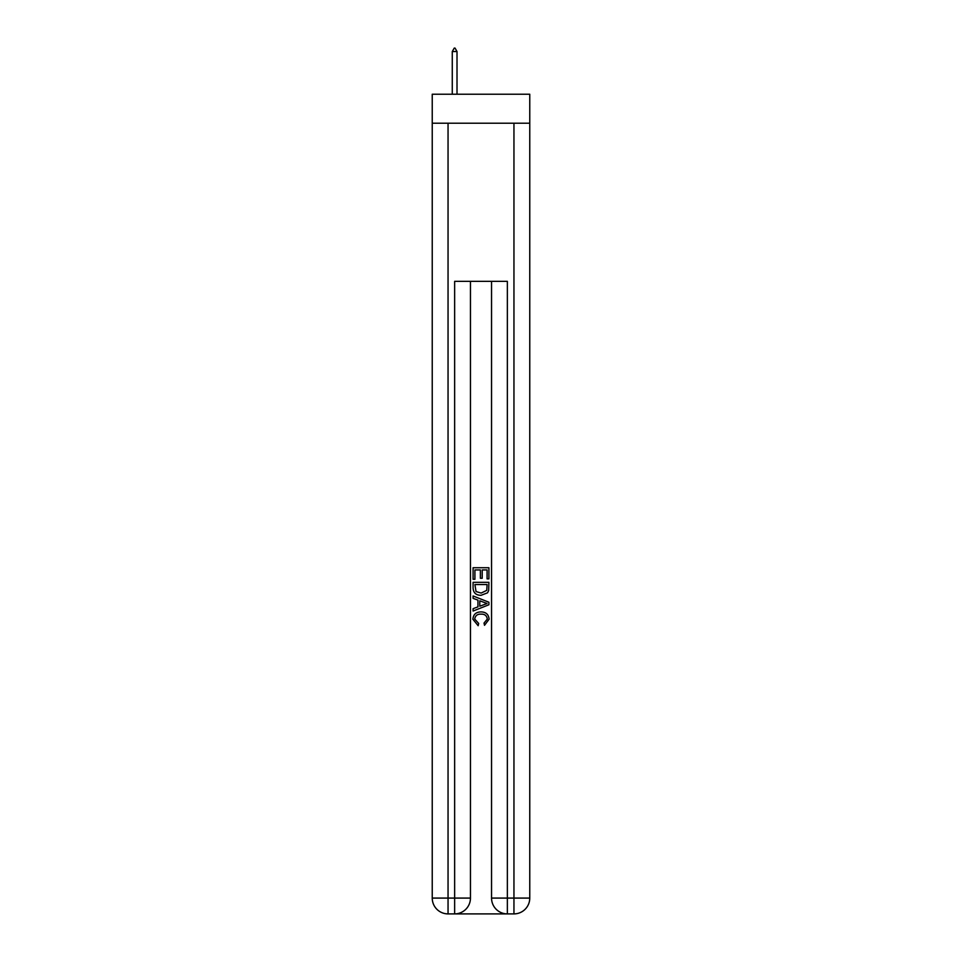 <?xml version="1.0" encoding="UTF-8"?>
<svg xmlns="http://www.w3.org/2000/svg" width="962" height="962" viewBox="0 0 962 962"><rect width="100%" height="100%" fill="white"/><g stroke="black" fill="none" stroke-linecap="round" stroke-linejoin="round"><path stroke-width="1.44" d="M529.761 123.22L529.761 94.228L432.239 94.228L432.239 123.22L529.761 123.22L529.761 898.087L513.948 898.087L513.948 123.22M455.832 913.9L506.168 913.9M507.359 913.9L507.359 898.087L491.546 898.087A15.813 15.813 0 0 0 507.359 913.9L513.948 913.9L513.948 898.087L507.359 898.087L507.359 281.349L454.641 281.349L454.641 898.087L432.239 898.087L432.239 123.22M470.454 281.349L470.454 898.087A15.813 15.813 0 0 1 454.641 913.9L448.051 913.9A15.813 15.813 0 0 1 432.239 898.087M491.546 898.087L491.546 281.349M513.948 913.9A15.813 15.813 0 0 0 529.761 898.087M473.088 579.28L473.088 567.724L488.912 567.724L488.912 578.871L487.085 578.871L487.085 569.949L482.215 569.949L482.215 578.27L480.387 578.27L480.387 569.949L474.915 569.949L474.915 579.28L473.088 579.28M473.088 587.986L473.088 582.323L488.912 582.323L488.684 590.524L487.554 592.82L481.084 595.298C476.034 595.31 473.364 592.881 473.088 587.986M474.915 584.547L476.034 591.546L481.12 593.061L486.76 590.367L487.085 584.547L474.915 584.547M473.088 598.34L473.088 595.971L488.912 602.248L488.912 604.761L473.088 611.038L473.088 608.669L477.958 606.878L477.958 600.132L473.088 598.34M484.163 602.428L479.785 600.805L479.785 606.204L487.085 603.511L484.163 602.428M474.711 619.035L478.679 623.472L478.15 625.709L472.895 619.251C473.316 614.393 476.058 611.952 481.12 611.916C485.978 612.024 488.636 614.453 489.105 619.203L484.511 625.3L484.03 623.075L487.289 619.095C486.82 615.68 484.764 614.033 481.132 614.153C477.429 613.96 475.288 615.584 474.711 619.035M457.01 51.527L455.038 48.1L454.244 48.1L452.272 51.527L457.01 51.527L457.01 94.228M452.272 51.527L452.272 94.228M448.051 123.22L448.051 913.9M470.454 898.087L454.641 898.087L454.641 913.9"/></g></svg>
